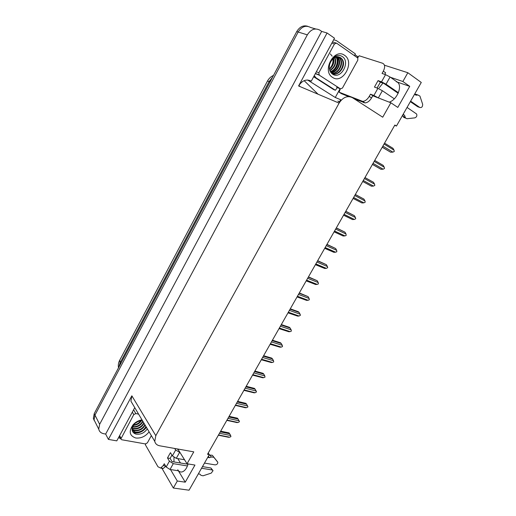 <?xml version="1.0" encoding="UTF-8"?>
<svg xmlns="http://www.w3.org/2000/svg" width="516" height="516" viewBox="0 0 516 516"><rect width="100%" height="100%" fill="white"/><g stroke="black" fill="none" stroke-linecap="round" stroke-linejoin="round"><path stroke-width="0.77" d="M173.963 457.395L173.969 461.936M372.778 95.763L390.87 102.781L382.724 117.209L352.454 97.698C347.487 95.344 343.037 97.15 339.096 103.116L155.819 435.685L154.742 441.341C155.342 443.76 156.98 445.243 159.67 445.792L193.777 451.855L187.05 463.761L177.82 449.017M396.204 81.702C403.377 83.54 397.946 99.524 389.225 102.149M394.695 125.317L396.449 126.052L421.275 82.457L407.84 72.724L384.439 65.209M339.851 101.897L337.87 101.065L339.683 102.142M95.421 422.546L94.073 419.876L94.95 415.096L298.171 32.018C301.731 26.49 305.878 24.981 310.626 27.483C305.878 24.981 301.731 26.49 298.171 32.018L94.95 415.096L94.073 419.876L95.421 422.546M340.096 88.707L335.271 97.485L307.568 79.986M354.898 54.644L357.723 56.618L357.207 57.56M155.819 435.685L131.851 395.811L108.399 439.4L116.784 440.864L134.753 407.634M311.277 81.154L334.497 38.21L327.067 32.998L298.577 85.959C302.163 80.438 306.349 78.813 311.129 81.064L311.277 81.154M131.851 395.811L130.929 401.184L132.689 404.163M321.674 31.412L105.67 434.059L103.748 433.717C100.968 433.137 99.304 431.621 98.743 429.151L99.646 424.313L307.323 34.856C310.961 29.225 315.173 27.683 319.965 30.218L321.674 31.412L327.067 32.998M358.452 56.85L357.723 56.618M170.525 469.56L177.304 481.022L173.344 488.033L189.043 490.2L209.309 454.615L208.238 453.022M173.344 488.033L161.914 468.264M108.399 439.4L105.67 434.059M180.484 463.007L177.775 458.601M341.373 100.02L335.271 97.485M407.84 72.724L402.88 81.502L390.496 77.303M174.698 448.462L175.666 450.023L172.396 455.88L170.441 452.674L167.494 457.956L169.429 461.188L166.171 467.012L170.022 469.483L178.375 470.786L185.257 482.176L194.958 465.064L187.05 463.761M185.257 482.176L177.304 481.022M396.449 126.052L394.863 125.027L207.516 454.293L209.309 454.615M390.87 102.781L397.791 107.418L409.736 86.359L402.88 81.502M379.137 87.894L382.937 83.095M409.736 86.359L397.314 82.089L390.064 76.994L385.549 74.633L381.53 81.831L386.026 84.192L398.417 92.732M177.762 469.76C178.942 471.637 180.445 472.34 182.277 471.869C184.902 470.902 186.844 468.257 188.108 463.936M138.746 421.075L134.824 423.494M340.67 99.723L339.547 101.768M339.405 102.026L338.857 103.019M94.247 420.553L93.344 418.418L94.215 413.645L296.739 31.573C299.725 26.709 303.421 24.962 307.839 26.329M220.667 431.176L228.898 432.86M219.481 433.253L230.646 435.51L229.665 433.762L220.28 431.853M229.014 432.885L229.665 433.762M230.646 435.51L230.916 436.633L229.672 437.2L218.507 434.969M227.73 437.149L229.672 437.2M229.11 416.335L237.302 418.16M227.962 418.353L239.069 420.798L238.082 419.044L228.749 416.973M237.418 418.179L238.082 419.044M239.069 420.798L239.456 421.72L238.089 422.501L226.975 420.082M236.135 422.456L238.089 422.501M237.624 401.371L245.79 403.331M236.509 403.331L247.564 405.957L246.577 404.196L237.283 401.97M245.893 403.357L246.577 404.196M247.564 405.957L247.944 406.898L246.577 407.679L235.522 405.073M244.61 407.64L246.577 407.679M246.216 386.278L254.356 388.38M245.132 388.174L256.136 390.993L255.143 389.225L245.893 386.839M254.44 388.406L255.143 389.225M256.136 390.993L256.504 391.954L255.136 392.728L244.132 389.928M243.945 390.257L254.098 392.831L243.9 390.348M254.098 392.831L255.136 392.728M254.878 371.049L263.005 373.313M253.833 372.887L264.772 375.9L263.779 374.126L254.582 371.572M263.063 373.326L263.779 374.126M264.772 375.9L265.011 377.106L263.773 377.648L252.827 374.655M252.621 375.016L262.67 377.757L252.563 375.113M262.67 377.757L263.773 377.648M410.633 101.149L419.863 107.515L417.644 106.689L410.343 101.658M381.53 81.831L378.067 80.606L374.448 87.081L377.886 88.346L373.894 95.486L370.488 94.183L369.23 96.434C367.366 99.498 365.205 101.149 362.742 101.4L339.109 92.183L341.392 93.648L348.681 96.589M398.171 93.286L383.833 83.418L380.369 82.186L378.067 80.606M380.369 82.186L377.086 88.049M357.659 57.889L359.13 55.76L382.614 63.255C385.026 64.487 385.265 67.125 383.33 71.176L382.053 73.453L385.549 74.633M383.33 71.176L385.62 72.788L384.743 74.362M376.654 97.318L372.804 95.718L371.546 97.963C369.688 101.013 367.527 102.658 365.057 102.903L354.17 98.801M372.804 95.718L370.488 94.183M333.665 39.751L336.355 40.564L355.343 53.864L354.466 55.644M313.67 76.729L333.523 89.507L335.394 90.255L337.309 87.604M314.289 77.2L316.127 77.916L335.394 90.255M316.127 77.916L314.238 75.678M340.302 88.791L339.109 92.183M403.125 114.326L404.563 115.287L402.944 114.642M373.894 95.486L378.808 98.15M404.808 117.861L403.364 117.055L402.635 115.191M404.563 115.287L405.195 117.235L403.022 116.364M403.364 117.055L406.989 118.732L414.877 117.854C416.664 117.087 417.244 115.803 416.612 114.004L407.047 107.438M394.301 98.801L382.375 90.713L377.886 88.346M405.544 117.925L405.195 117.235M414.709 94.299L417.895 94.976L416.006 95.208L414.58 94.209M415.657 94.183L417.328 94.77M417.895 94.976L419.927 96.079L422.656 104.284C422.694 106.715 421.759 107.799 419.863 107.515M172.396 455.88L176.266 458.35L184.528 459.737M204.484 463.091L215.12 464.877C216.849 464.729 217.752 463.878 217.823 462.323L212.302 455.273L217.636 461.975M171.938 455.138L170.119 458.395L172.06 461.627L188.024 464.245M167.494 457.956L170.119 458.395M166.171 467.012L164.262 463.749L163.23 465.593L160.637 468.064L157.98 466.767L145.364 444.747L145.757 443.947M134.463 408.162L134.999 408.046M120.654 438.677L118.538 437.613M165.726 466.251L163.269 468.476L161.115 467.87M177.323 448.926L178.794 450.578M198.331 473.894L199.976 474.152L200.918 475.288L203.014 475.81L211.244 473.12L213.044 470.676L212.199 469.973L201.55 468.244M187.45 465.954L173.286 463.658L169.429 461.188M202.478 466.612L210.889 467.993L212.199 469.973M212.715 470.186L210.889 467.993M180.045 452.577L175.666 450.023M208.825 455.473L210.012 455.073L211.328 457.028L209.361 457.692L207.722 457.408M209.361 457.692L208.387 456.241M210.012 455.073L212.302 455.273M211.328 457.028L213.63 457.228M214.321 458.002L212.992 456.054M330.395 53.948L332.162 56.167M332.839 58.089C333.491 61.694 332.607 65.029 330.188 68.099M344.572 55.322C355.247 62.049 342.747 84.766 332.536 77.381C321.533 71.014 334.271 47.472 344.572 55.322M332.362 74.027C340.676 80.251 350.68 62.094 342.527 56.721C340.205 55.083 337.625 55.038 334.781 56.579C332.478 58.031 330.769 60.166 329.666 62.984C332.046 58.056 335.103 56.057 338.825 56.973C334.536 56.708 331.498 59.153 329.698 64.3C328.75 68.564 329.64 71.801 332.362 74.027M332.214 73.633C339.031 76.22 346.075 64.519 341.611 58.927L340.315 57.644M331.491 73.272C338.167 77.716 347.016 65.248 342.095 59.088L340.805 57.805L338.825 56.973M331.401 73.175C338.051 74.375 343.804 63.449 339.683 58.282L338.244 56.895M331.511 73.291C338.244 74.923 344.391 63.745 340.167 58.443L338.509 56.928M330.859 72.511C337.045 72.298 341.528 62.346 337.767 57.637L337.148 56.915C338.954 63.455 336.961 68.641 331.175 72.479M331.001 72.704C337.322 72.801 342.089 62.617 338.244 57.798L337.425 56.889M330.292 71.589C335.781 70.292 339.244 61.52 335.981 57.153M330.427 71.847C336.168 70.789 339.857 61.552 336.342 57.16L336.277 57.07M329.782 70.389C334.529 67.228 336.174 62.984 334.716 57.669M329.898 70.718C335.032 67.512 336.748 63.107 335.039 57.508M329.401 68.783C332.581 65.958 333.884 62.559 333.317 58.585M329.479 69.234C333.059 66.293 334.465 62.655 333.684 58.308M319.217 75.13L318.862 72.756L334.478 43.924L336.548 43.144L357.775 58.018L357.807 60.14L342.456 88.055L340.463 88.849L319.217 75.13L315.489 73.698M331.775 72.375C337.18 68.576 339.096 63.558 337.522 57.321M149.098 431.827C145.447 436.459 140.997 438.516 135.747 438C129.445 435.781 128.561 431.376 133.083 424.784C135.573 422.075 138.54 420.43 141.99 419.843M142.384 420.501L140.855 420.585C138.288 420.933 136.069 422.114 134.205 424.139L132.244 427.861C131.722 431.099 132.993 433.182 136.043 434.124C140.7 434.717 144.454 432.95 147.305 428.802M132.18 430.254L135.244 432.073C139.984 432.543 143.558 430.699 145.957 426.532M132.212 430.409L135.508 432.537C140.255 433.008 143.829 431.157 146.228 426.99M132.083 429.299L134.199 430.228C138.927 430.705 142.487 428.867 144.88 424.713M132.096 429.57L134.463 430.692C139.191 431.163 142.751 429.325 145.151 425.165M132.193 428.099L133.16 428.396C137.875 428.88 141.423 427.048 143.809 422.901M132.141 428.415L133.418 428.854C138.14 429.338 141.687 427.5 144.074 423.352M132.612 426.668C137.179 426.887 140.558 425.029 142.745 421.108M132.47 427.048C137.153 427.487 140.668 425.655 143.009 421.553M133.586 424.913C136.753 424.475 139.223 423.023 140.991 420.566M133.263 425.397C136.921 425.081 139.694 423.449 141.571 420.508M135.45 422.939L138.378 421.211M151.356 435.633L147.363 442.896L145.377 443.934L121.634 439.729L120.834 439.013L133.76 414.593L135.818 413.548L138.598 414.116M142.184 420.159L136.056 422.32L133.599 424.487L131.503 427.97L133.799 424.371C135.947 422.114 138.301 420.85 140.855 420.585M133.444 432.692C138.617 433.704 142.945 431.911 146.428 427.319M133.199 432.421L137.785 432.692M263.611 355.698L271.758 358.117L272.487 358.891L263.341 356.175M262.605 357.465L273.493 360.671L272.487 358.891M273.493 360.671L273.719 361.903L272.48 362.438L261.593 359.252M261.367 359.639L271.306 362.548L261.309 359.749M271.306 362.548L272.48 362.438M272.429 340.205L280.523 342.779L281.278 343.533L272.177 340.65M271.461 341.908L282.284 345.32L281.278 343.533M282.284 345.32L282.504 346.571L281.265 347.1L270.436 343.714M270.19 344.14L280.027 347.21L270.126 344.249M280.027 347.21L281.265 347.1M281.317 324.583L289.373 327.305L290.14 328.034L281.091 324.983M280.388 326.215L291.153 329.834L290.14 328.034M291.153 329.834L291.359 331.111L290.121 331.627L279.35 328.034M279.091 328.499L288.812 331.736L279.027 328.615M288.812 331.736L290.121 331.627M290.289 308.82L298.293 311.696L299.08 312.406L290.082 309.174M289.399 310.387L300.093 314.205L299.08 312.406M300.093 314.205L300.428 315.276L299.061 316.018L288.354 312.219M288.063 312.722L297.68 316.127L287.999 312.838M297.68 316.127L299.061 316.018M299.332 292.92L308.097 296.642L299.157 293.23M298.48 294.417L309.116 298.448L308.097 296.642M309.116 298.448L309.31 299.777L308.071 300.273L297.429 296.268M297.119 296.81L306.62 300.383L297.055 296.926M306.62 300.383L308.071 300.273M308.458 276.879L317.198 280.736L308.31 277.15M307.652 278.298L318.224 282.549L317.198 280.736M318.224 282.549L318.398 283.903L317.166 284.393L306.588 280.169M306.252 280.762L315.637 284.503L306.188 280.878M315.637 284.503L317.166 284.393M317.669 260.69L326.37 264.689L317.54 260.915M316.901 262.044L327.402 266.514L326.37 264.689M327.402 266.514L327.712 267.649L326.338 268.372L315.831 263.928M315.463 264.573L324.732 268.481L315.399 264.682M324.732 268.481L326.338 268.372M326.963 244.365L335.632 248.506L326.86 244.545M326.235 245.642L336.671 250.331L335.632 248.506M336.671 250.331L336.825 251.731L335.594 252.208L325.151 247.545M324.757 248.241L333.904 252.318L324.699 248.338M333.904 252.318L335.594 252.208M336.335 227.891L344.972 232.168L336.258 228.02M335.652 229.091L346.017 234.006L344.972 232.168M346.017 234.006L346.165 235.438L344.933 235.902L334.555 231.013M334.129 231.761L343.153 236.005L334.078 231.852M343.153 236.005L344.933 235.902M345.791 211.263L354.402 215.694L345.746 211.354M345.152 212.392L355.447 217.539L354.402 215.694M355.447 217.539L355.724 218.745L354.35 219.448L344.049 214.327M343.592 215.14L352.493 219.552L343.546 215.217M352.493 219.552L354.35 219.448M355.337 194.493L363.909 199.066L355.318 194.532M354.744 195.538L364.96 200.918L363.909 199.066M364.96 200.918L365.225 202.156L363.857 202.846L353.628 197.493M353.131 198.37L361.91 202.949L353.099 198.428M361.91 202.949L363.857 202.846M364.419 178.536L374.558 184.154L373.507 182.29L364.973 177.556M374.558 184.154L374.816 185.412L373.449 186.095L363.296 180.503M362.761 181.451L371.41 186.199L362.735 181.49M371.41 186.199L373.449 186.095M374.184 161.373L384.246 167.229L383.188 165.365L374.719 160.424M384.246 167.229L384.497 168.513L383.124 169.196L373.049 163.359M372.436 164.443L380.943 169.287L372.462 164.398M380.943 169.287L383.124 169.196M384.039 144.048L394.024 150.156L392.953 148.286L384.555 143.132M394.024 150.156L394.263 151.465L392.889 152.136L382.891 146.06M382.221 147.241L390.689 152.246L382.279 147.144M390.689 152.246L392.889 152.136M315.624 28.948L310.626 27.483M307.323 34.856L296.739 31.573M99.646 424.313L94.215 413.645M339.096 103.116L298.577 85.959M272.577 77.148L269.133 81.534L267.481 81.031L119.77 360.11L120.138 362.78L118.828 367.205M318.056 94.209L304.15 80.664M270.042 81.934L269.133 81.534L120.138 362.78L120.699 363.683M298.764 85.617L299.538 86.366M302.112 81.825L301.17 82.599M369.23 96.434L371.546 97.963M361.497 101.188L363.812 102.69M378.37 97.853L382.375 90.713M386.026 84.192L390.064 76.994M163.23 465.593L165.552 465.961M170.022 469.483L173.286 463.658M176.266 458.35L179.549 452.493M318.862 72.756L316.34 71.795M340.463 88.849L336.671 87.352M335.89 42.944L332.659 41.944M334.478 43.924L331.846 43.105M120.983 438.187L119.615 435.627M135.818 413.548L133.683 409.917M133.76 414.593L132.322 412.123M98.743 429.151L93.344 418.418M154.742 441.341L130.929 401.184M269.997 81.915L270.345 81.367M118.499 367.837C118.041 365.199 118.422 362.703 119.641 360.349M273.512 75.381C270.919 76.581 268.913 78.451 267.501 80.986M298.88 85.424L300.112 86.611M218.365 435.22L228.807 437.304M226.821 420.359L237.166 422.604M235.348 405.37L245.597 407.782M314.741 76.568L313.928 76.252M365.057 102.903L362.742 101.4M163.269 468.476L160.637 468.064M342.095 59.088L341.611 58.927M340.167 58.443L339.683 58.282M338.244 57.798L337.767 57.637M318.875 74.794L315.431 73.472M120.834 439.013L119.319 436.175M134.205 424.139L133.799 424.371M133.599 424.487L133.083 424.784M372.475 164.378L380.995 169.3"/></g></svg>
